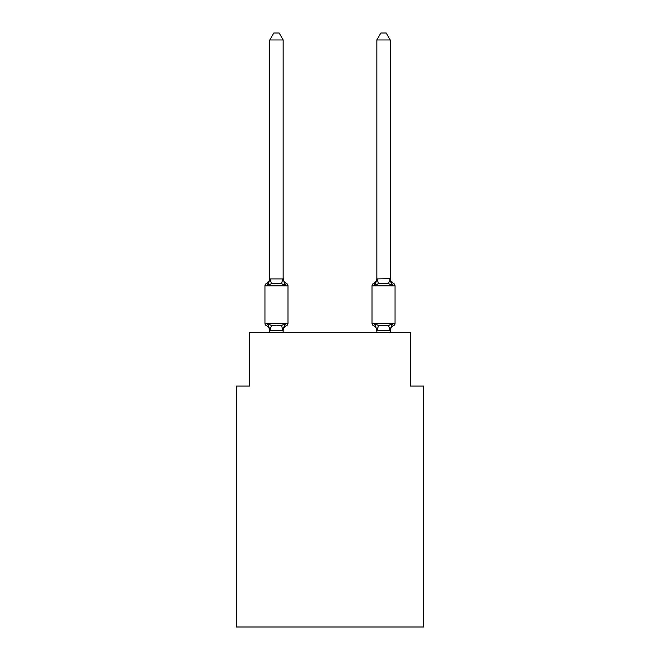 <?xml version="1.0" encoding="UTF-8"?>
<svg xmlns="http://www.w3.org/2000/svg" width="660" height="660" viewBox="0 0 660 660"><rect width="100%" height="100%" fill="white"/><g stroke="black" fill="none" stroke-linecap="round" stroke-linejoin="round"><path stroke-width="0.99" d="M423.687 627L423.687 386.084L410.305 386.084L410.305 332.541L249.695 332.541L249.695 386.084L236.313 386.084L236.313 627L423.687 627M375.796 283.189L375.169 285.31L373.535 283.421L375.169 285.31L375.796 283.189L375.169 285.31L375.796 283.189L375.169 285.31L375.796 283.189L375.169 285.31L375.796 283.189L375.169 285.31L375.796 283.189L375.169 285.31L375.796 283.189L375.169 285.31L375.796 283.189L375.169 285.31L375.796 283.189L375.169 285.31L375.796 283.189L375.169 285.31L375.796 283.189L375.169 285.31L375.796 283.189L375.169 285.31L375.796 283.189L375.169 285.31L375.796 283.189L375.169 285.31L375.796 283.189L375.169 285.31L375.796 283.189L375.169 285.31L375.796 283.189L375.169 285.31L375.796 283.189L375.169 285.31L375.796 283.189L375.169 285.31L378.518 283.585L388.558 283.585L391.9 285.31L393.541 283.421L391.9 285.31L390.505 280.937L391.9 285.31L393.541 283.421L391.9 285.31L390.505 280.937L391.9 285.31L393.541 283.421L391.9 285.31L390.505 280.937L391.9 285.31L393.541 283.421L391.9 285.31L390.505 280.937L391.9 285.31L393.541 283.421L391.9 285.31L390.505 280.937L391.9 285.31L393.541 283.421L391.9 285.31L390.505 280.937L391.9 285.31L393.541 283.421L391.9 285.31L390.505 280.937L391.9 285.31L390.505 280.937L391.9 285.31L390.505 280.937L391.9 285.31L390.505 280.937L391.9 285.31L390.505 280.937L391.9 285.31L390.505 280.937L391.9 285.31L390.505 280.937L391.9 285.31L390.505 280.937L391.9 285.31L390.505 280.937L391.9 285.31L390.505 280.937L391.9 285.31L390.505 280.937L391.9 285.31L390.505 280.937L391.9 285.31L393.541 283.421A2.673 2.673 0 0 1 395.051 285.829L372.025 285.829A2.673 2.673 0 0 1 373.535 283.421A2.673 2.673 0 0 0 372.025 285.829L372.025 323.309A2.673 2.673 0 0 0 373.535 325.718L375.169 323.829L378.518 325.553L388.558 325.553L391.9 323.829L393.541 325.718A2.673 2.673 0 0 0 395.051 323.309A2.673 2.673 0 0 1 393.541 325.718L392.98 325.471M390.233 332.541L390.233 330.462L376.843 330.223L376.843 331.007L375.169 323.829L373.535 325.718A5.89 5.89 0 0 1 376.843 331.007A5.89 5.89 0 0 0 373.535 325.718A5.89 5.89 0 0 1 376.843 331.007A5.89 5.89 0 0 0 373.535 325.718A5.89 5.89 0 0 1 376.843 331.007A5.89 5.89 0 0 0 373.535 325.718A5.89 5.89 0 0 1 376.843 331.007A5.89 5.89 0 0 0 373.535 325.718A5.89 5.89 0 0 1 376.843 331.007A5.89 5.89 0 0 0 373.535 325.718A5.89 5.89 0 0 1 376.843 331.007A5.89 5.89 0 0 0 373.535 325.718A5.89 5.89 0 0 1 376.843 331.007A5.89 5.89 0 0 0 373.535 325.718L375.169 323.829L373.535 325.718A5.89 5.89 0 0 1 376.843 331.007A5.89 5.89 0 0 0 373.535 325.718A5.89 5.89 0 0 1 376.843 331.007A5.89 5.89 0 0 0 373.535 325.718A5.89 5.89 0 0 1 376.843 331.007A5.89 5.89 0 0 0 373.535 325.718A5.89 5.89 0 0 1 376.843 331.007A5.89 5.89 0 0 0 373.535 325.718A5.89 5.89 0 0 1 376.843 331.007A5.89 5.89 0 0 0 373.535 325.718A5.89 5.89 0 0 1 376.843 331.007A5.89 5.89 0 0 0 373.535 325.718L375.169 323.829L373.535 325.718A5.89 5.89 0 0 1 376.843 331.007A5.89 5.89 0 0 0 373.535 325.718L375.169 323.829L373.535 325.718A5.89 5.89 0 0 1 376.843 331.007A5.89 5.89 0 0 0 373.535 325.718L375.169 323.829L373.535 325.718A5.89 5.89 0 0 1 376.843 331.007A5.89 5.89 0 0 0 373.535 325.718L375.169 323.829L373.535 325.718A5.89 5.89 0 0 1 376.843 331.007A5.89 5.89 0 0 0 373.535 325.718L375.169 323.829L373.535 325.718A5.89 5.89 0 0 1 376.843 331.007A5.89 5.89 0 0 0 373.535 325.718L375.169 323.829L373.535 325.718A5.89 5.89 0 0 1 376.843 331.007M373.535 283.421L374.294 283.792L373.535 283.421A2.673 2.673 0 0 0 372.025 285.829A2.673 2.673 0 0 1 373.535 283.421L375.169 285.31L373.535 283.421A2.673 2.673 0 0 0 372.025 285.829A2.673 2.673 0 0 1 373.535 283.421L375.169 285.31L373.535 283.421A2.673 2.673 0 0 0 372.025 285.829A2.673 2.673 0 0 1 373.535 283.421L375.169 285.31L373.535 283.421A2.673 2.673 0 0 0 372.025 285.829A2.673 2.673 0 0 1 373.535 283.421L375.169 285.31L373.535 283.421A2.673 2.673 0 0 0 372.025 285.829A2.673 2.673 0 0 1 373.535 283.421L375.169 285.31L373.535 283.421A2.673 2.673 0 0 0 372.025 285.829A2.673 2.673 0 0 1 373.535 283.421L375.169 285.31L373.535 283.421A2.673 2.673 0 0 0 372.025 285.829A2.673 2.673 0 0 1 373.535 283.421L375.169 285.31L373.535 283.421A2.673 2.673 0 0 0 372.025 285.829A2.673 2.673 0 0 1 373.535 283.421L375.169 285.31L373.535 283.421A2.673 2.673 0 0 0 372.025 285.829A2.673 2.673 0 0 1 373.535 283.421L375.169 285.31L373.535 283.421A2.673 2.673 0 0 0 372.025 285.829A2.673 2.673 0 0 1 373.535 283.421L375.169 285.31L373.535 283.421A2.673 2.673 0 0 0 372.025 285.829A2.673 2.673 0 0 1 373.535 283.421L375.169 285.31L373.535 283.421A2.673 2.673 0 0 0 372.025 285.829A2.673 2.673 0 0 1 373.535 283.421L375.169 285.31L373.535 283.421A2.673 2.673 0 0 0 372.025 285.829A2.673 2.673 0 0 1 373.535 283.421L375.169 285.31L373.535 283.421A2.673 2.673 0 0 0 372.025 285.829A2.673 2.673 0 0 1 373.535 283.421L375.169 285.31L373.535 283.421A2.673 2.673 0 0 0 372.025 285.829A2.673 2.673 0 0 1 373.535 283.421L375.169 285.31L373.535 283.421A2.673 2.673 0 0 0 372.025 285.829A2.673 2.673 0 0 1 373.535 283.421L375.169 285.31L373.535 283.421A2.673 2.673 0 0 0 372.025 285.829A2.673 2.673 0 0 1 373.535 283.421L375.169 285.31L373.535 283.421A2.673 2.673 0 0 0 372.025 285.829A2.673 2.673 0 0 1 373.535 283.421L375.169 285.31L373.535 283.421A5.89 5.89 0 0 0 376.843 278.132L376.843 278.916L390.233 278.677L391.9 285.31L390.505 280.937M390.233 331.007L390.233 331.007A5.89 5.89 0 0 1 393.541 325.718A2.673 2.673 0 0 0 395.051 323.309A2.673 2.673 0 0 1 393.541 325.718A2.673 2.673 0 0 0 395.051 323.309A2.673 2.673 0 0 1 393.541 325.718A2.673 2.673 0 0 0 395.051 323.309A2.673 2.673 0 0 1 393.541 325.718A2.673 2.673 0 0 0 395.051 323.309A2.673 2.673 0 0 1 393.541 325.718A2.673 2.673 0 0 0 395.051 323.309A2.673 2.673 0 0 1 393.541 325.718A2.673 2.673 0 0 0 395.051 323.309A2.673 2.673 0 0 1 393.541 325.718A2.673 2.673 0 0 0 395.051 323.309A2.673 2.673 0 0 1 393.541 325.718A2.673 2.673 0 0 0 395.051 323.309A2.673 2.673 0 0 1 393.541 325.718A2.673 2.673 0 0 0 395.051 323.309A2.673 2.673 0 0 1 393.541 325.718A2.673 2.673 0 0 0 395.051 323.309A2.673 2.673 0 0 1 393.541 325.718A2.673 2.673 0 0 0 395.051 323.309A2.673 2.673 0 0 1 393.541 325.718A2.673 2.673 0 0 0 395.051 323.309A2.673 2.673 0 0 1 393.541 325.718A2.673 2.673 0 0 0 395.051 323.309A2.673 2.673 0 0 1 393.541 325.718A2.673 2.673 0 0 0 395.051 323.309A2.673 2.673 0 0 1 393.541 325.718A2.673 2.673 0 0 0 395.051 323.309A2.673 2.673 0 0 1 393.541 325.718A2.673 2.673 0 0 0 395.051 323.309A2.673 2.673 0 0 1 393.541 325.718A2.673 2.673 0 0 0 395.051 323.309A2.673 2.673 0 0 1 393.541 325.718A2.673 2.673 0 0 0 395.051 323.309A2.673 2.673 0 0 1 393.541 325.718A2.673 2.673 0 0 0 395.051 323.309A2.673 2.673 0 0 1 393.541 325.718A2.673 2.673 0 0 0 395.051 323.309A2.673 2.673 0 0 1 393.541 325.718A2.673 2.673 0 0 0 395.051 323.309A2.673 2.673 0 0 1 393.541 325.718A2.673 2.673 0 0 0 395.051 323.309A2.673 2.673 0 0 1 393.541 325.718A2.673 2.673 0 0 0 395.051 323.309A2.673 2.673 0 0 1 393.541 325.718A2.673 2.673 0 0 0 395.051 323.309A2.673 2.673 0 0 1 393.541 325.718A2.673 2.673 0 0 0 395.051 323.309A2.673 2.673 0 0 1 393.541 325.718A2.673 2.673 0 0 0 395.051 323.309A2.673 2.673 0 0 1 393.541 325.718A2.673 2.673 0 0 0 395.051 323.309A2.673 2.673 0 0 1 393.541 325.718A2.673 2.673 0 0 0 395.051 323.309A2.673 2.673 0 0 1 393.541 325.718A2.673 2.673 0 0 0 395.051 323.309A2.673 2.673 0 0 1 393.541 325.718A2.673 2.673 0 0 0 395.051 323.309A2.673 2.673 0 0 1 393.541 325.718A2.673 2.673 0 0 0 395.051 323.309A2.673 2.673 0 0 1 393.541 325.718A2.673 2.673 0 0 0 395.051 323.309A2.673 2.673 0 0 1 393.541 325.718A2.673 2.673 0 0 0 395.051 323.309A2.673 2.673 0 0 1 393.541 325.718A2.673 2.673 0 0 0 395.051 323.309A2.673 2.673 0 0 1 393.541 325.718A2.673 2.673 0 0 0 395.051 323.309A2.673 2.673 0 0 1 393.541 325.718A2.673 2.673 0 0 0 395.051 323.309A2.673 2.673 0 0 1 393.541 325.718L391.9 323.829L393.541 325.718L391.9 323.829L393.541 325.718L391.9 323.829L393.541 325.718L391.9 323.829L393.541 325.718L391.9 323.829L393.541 325.718L391.9 323.829L393.541 325.718L391.9 323.829L393.541 325.718L391.9 323.829L393.541 325.718L391.9 323.829L393.541 325.718L391.9 323.829L393.541 325.718L391.9 323.829L393.541 325.718L391.9 323.829L393.541 325.718L391.9 323.829L393.541 325.718L391.9 323.829L393.541 325.718L391.9 323.829L393.541 325.718L391.9 323.829L393.541 325.718L391.9 323.829L393.541 325.718L391.9 323.829L390.126 330.495L388.558 325.553M390.233 278.132L390.233 278.132A5.89 5.89 0 0 0 393.541 283.421M269.767 331.007L269.767 331.007A5.89 5.89 0 0 0 266.459 325.718A2.673 2.673 0 0 1 264.949 323.309A2.673 2.673 0 0 0 266.459 325.718L268.1 323.829L266.459 325.718A2.673 2.673 0 0 1 264.949 323.309A2.673 2.673 0 0 0 266.459 325.718A2.673 2.673 0 0 1 264.949 323.309A2.673 2.673 0 0 0 266.459 325.718A2.673 2.673 0 0 1 264.949 323.309A2.673 2.673 0 0 0 266.459 325.718A2.673 2.673 0 0 1 264.949 323.309A2.673 2.673 0 0 0 266.459 325.718A2.673 2.673 0 0 1 264.949 323.309A2.673 2.673 0 0 0 266.459 325.718A2.673 2.673 0 0 1 264.949 323.309A2.673 2.673 0 0 0 266.459 325.718A2.673 2.673 0 0 1 264.949 323.309A2.673 2.673 0 0 0 266.459 325.718A2.673 2.673 0 0 1 264.949 323.309A2.673 2.673 0 0 0 266.459 325.718A2.673 2.673 0 0 1 264.949 323.309A2.673 2.673 0 0 0 266.459 325.718A2.673 2.673 0 0 1 264.949 323.309A2.673 2.673 0 0 0 266.459 325.718A2.673 2.673 0 0 1 264.949 323.309A2.673 2.673 0 0 0 266.459 325.718A2.673 2.673 0 0 1 264.949 323.309A2.673 2.673 0 0 0 266.459 325.718A2.673 2.673 0 0 1 264.949 323.309A2.673 2.673 0 0 0 266.459 325.718A2.673 2.673 0 0 1 264.949 323.309A2.673 2.673 0 0 0 266.459 325.718A2.673 2.673 0 0 1 264.949 323.309A2.673 2.673 0 0 0 266.459 325.718A2.673 2.673 0 0 1 264.949 323.309A2.673 2.673 0 0 0 266.459 325.718A2.673 2.673 0 0 1 264.949 323.309A2.673 2.673 0 0 0 266.459 325.718A2.673 2.673 0 0 1 264.949 323.309A2.673 2.673 0 0 0 266.459 325.718A2.673 2.673 0 0 1 264.949 323.309A2.673 2.673 0 0 0 266.459 325.718A2.673 2.673 0 0 1 264.949 323.309A2.673 2.673 0 0 0 266.459 325.718A2.673 2.673 0 0 1 264.949 323.309A2.673 2.673 0 0 0 266.459 325.718A2.673 2.673 0 0 1 264.949 323.309A2.673 2.673 0 0 0 266.459 325.718A2.673 2.673 0 0 1 264.949 323.309A2.673 2.673 0 0 0 266.459 325.718A2.673 2.673 0 0 1 264.949 323.309A2.673 2.673 0 0 0 266.459 325.718A2.673 2.673 0 0 1 264.949 323.309A2.673 2.673 0 0 0 266.459 325.718A2.673 2.673 0 0 1 264.949 323.309A2.673 2.673 0 0 0 266.459 325.718A2.673 2.673 0 0 1 264.949 323.309A2.673 2.673 0 0 0 266.459 325.718A2.673 2.673 0 0 1 264.949 323.309A2.673 2.673 0 0 0 266.459 325.718A2.673 2.673 0 0 1 264.949 323.309A2.673 2.673 0 0 0 266.459 325.718A2.673 2.673 0 0 1 264.949 323.309A2.673 2.673 0 0 0 266.459 325.718A2.673 2.673 0 0 1 264.949 323.309A2.673 2.673 0 0 0 266.459 325.718A2.673 2.673 0 0 1 264.949 323.309A2.673 2.673 0 0 0 266.459 325.718A2.673 2.673 0 0 1 264.949 323.309A2.673 2.673 0 0 0 266.459 325.718A2.673 2.673 0 0 1 264.949 323.309A2.673 2.673 0 0 0 266.459 325.718A2.673 2.673 0 0 1 264.949 323.309A2.673 2.673 0 0 0 266.459 325.718A2.673 2.673 0 0 1 264.949 323.309A2.673 2.673 0 0 0 266.459 325.718L268.1 323.829L266.459 325.718L268.1 323.829L266.459 325.718L268.1 323.829L266.459 325.718L268.1 323.829L266.459 325.718L268.1 323.829L266.459 325.718L268.1 323.829L266.459 325.718L268.1 323.829L266.459 325.718L268.1 323.829L266.459 325.718L268.1 323.829L266.459 325.718L268.1 323.829L266.459 325.718L268.1 323.829L266.459 325.718L268.1 323.829L266.459 325.718L268.1 323.829L266.459 325.718L268.1 323.829L266.459 325.718L268.1 323.829L266.459 325.718L268.1 323.829L266.459 325.718L268.1 323.829L266.459 325.718L268.1 323.829L266.459 325.718L268.1 323.829L271.441 325.553L276.466 325.825L281.482 325.553L284.831 323.829L286.465 325.718A2.673 2.673 0 0 0 287.974 323.309L287.974 285.829A2.673 2.673 0 0 0 286.465 283.421A2.673 2.673 0 0 1 287.974 285.829A2.673 2.673 0 0 0 286.465 283.421A2.673 2.673 0 0 1 287.974 285.829A2.673 2.673 0 0 0 286.465 283.421L284.831 285.31L286.465 283.421A2.673 2.673 0 0 1 287.974 285.829A2.673 2.673 0 0 0 286.465 283.421L284.831 285.31L286.465 283.421A2.673 2.673 0 0 1 287.974 285.829A2.673 2.673 0 0 0 286.465 283.421L284.831 285.31L286.465 283.421A2.673 2.673 0 0 1 287.974 285.829A2.673 2.673 0 0 0 286.465 283.421L284.831 285.31L286.465 283.421A2.673 2.673 0 0 1 287.974 285.829A2.673 2.673 0 0 0 286.465 283.421L284.831 285.31L286.465 283.421A2.673 2.673 0 0 1 287.974 285.829A2.673 2.673 0 0 0 286.465 283.421L284.831 285.31L286.465 283.421A2.673 2.673 0 0 1 287.974 285.829A2.673 2.673 0 0 0 286.465 283.421L284.831 285.31L286.465 283.421A2.673 2.673 0 0 1 287.974 285.829A2.673 2.673 0 0 0 286.465 283.421L284.831 285.31L286.465 283.421A2.673 2.673 0 0 1 287.974 285.829A2.673 2.673 0 0 0 286.465 283.421L284.831 285.31L286.465 283.421A2.673 2.673 0 0 1 287.974 285.829A2.673 2.673 0 0 0 286.465 283.421L284.831 285.31L286.465 283.421A2.673 2.673 0 0 1 287.974 285.829A2.673 2.673 0 0 0 286.465 283.421L284.831 285.31L286.465 283.421A2.673 2.673 0 0 1 287.974 285.829A2.673 2.673 0 0 0 286.465 283.421L284.831 285.31L286.465 283.421A2.673 2.673 0 0 1 287.974 285.829A2.673 2.673 0 0 0 286.465 283.421L284.831 285.31L286.465 283.421A2.673 2.673 0 0 1 287.974 285.829A2.673 2.673 0 0 0 286.465 283.421L284.831 285.31L286.465 283.421A2.673 2.673 0 0 1 287.974 285.829A2.673 2.673 0 0 0 286.465 283.421L284.831 285.31L286.465 283.421A2.673 2.673 0 0 1 287.974 285.829A2.673 2.673 0 0 0 286.465 283.421L284.831 285.31L286.465 283.421A2.673 2.673 0 0 1 287.974 285.829A2.673 2.673 0 0 0 286.465 283.421L284.831 285.31L286.465 283.421A2.673 2.673 0 0 1 287.974 285.829A2.673 2.673 0 0 0 286.465 283.421L284.831 285.31L286.465 283.421A2.673 2.673 0 0 1 287.974 285.829A2.673 2.673 0 0 0 286.465 283.421L284.831 285.31L286.465 283.421A2.673 2.673 0 0 1 287.974 285.829A2.673 2.673 0 0 0 286.465 283.421L284.831 285.31L286.465 283.421A2.673 2.673 0 0 1 287.974 285.829A2.673 2.673 0 0 0 286.465 283.421L284.831 285.31L286.465 283.421A2.673 2.673 0 0 1 287.974 285.829A2.673 2.673 0 0 0 286.465 283.421L284.831 285.31L286.465 283.421A2.673 2.673 0 0 1 287.974 285.829A2.673 2.673 0 0 0 286.465 283.421L284.831 285.31L286.465 283.421A2.673 2.673 0 0 1 287.974 285.829A2.673 2.673 0 0 0 286.465 283.421L284.831 285.31L286.465 283.421A2.673 2.673 0 0 1 287.974 285.829A2.673 2.673 0 0 0 286.465 283.421L284.831 285.31L286.465 283.421A2.673 2.673 0 0 1 287.974 285.829A2.673 2.673 0 0 0 286.465 283.421L284.831 285.31L286.465 283.421A2.673 2.673 0 0 1 287.974 285.829A2.673 2.673 0 0 0 286.465 283.421L284.831 285.31L286.465 283.421A2.673 2.673 0 0 1 287.974 285.829A2.673 2.673 0 0 0 286.465 283.421L284.831 285.31L286.465 283.421A2.673 2.673 0 0 1 287.974 285.829A2.673 2.673 0 0 0 286.465 283.421L284.831 285.31L286.465 283.421A2.673 2.673 0 0 1 287.974 285.829A2.673 2.673 0 0 0 286.465 283.421L284.831 285.31L286.465 283.421A2.673 2.673 0 0 1 287.974 285.829A2.673 2.673 0 0 0 286.465 283.421L284.831 285.31L286.465 283.421A2.673 2.673 0 0 1 287.974 285.829A2.673 2.673 0 0 0 286.465 283.421L284.831 285.31L286.465 283.421A2.673 2.673 0 0 1 287.974 285.829A2.673 2.673 0 0 0 286.465 283.421L284.831 285.31L286.465 283.421A2.673 2.673 0 0 1 287.974 285.829A2.673 2.673 0 0 0 286.465 283.421L284.831 285.31L286.465 283.421A2.673 2.673 0 0 1 287.974 285.829A2.673 2.673 0 0 0 286.465 283.421L284.831 285.31L286.465 283.421A2.673 2.673 0 0 1 287.974 285.829L264.949 285.829A2.673 2.673 0 0 1 266.459 283.421L267.275 283.833M284.831 285.31L281.482 283.585L276.466 283.322L271.441 283.585L268.1 285.31L266.459 283.421A5.89 5.89 0 0 0 269.767 278.132L269.767 278.916L283.156 278.916L283.156 278.132L284.831 285.31L286.465 283.421A5.89 5.89 0 0 1 283.156 278.132M283.156 331.007A5.89 5.89 0 0 1 286.465 325.718L284.831 323.829L286.465 325.718L284.831 323.829L286.465 325.718L284.831 323.829L286.465 325.718L284.831 323.829L286.465 325.718L284.831 323.829L286.465 325.718L284.831 323.829L286.465 325.718L284.831 323.829L286.465 325.718L284.831 323.829L286.465 325.718L284.831 323.829L286.465 325.718L284.831 323.829L286.465 325.718L284.831 323.829L286.465 325.718L284.831 323.829L286.465 325.718L284.831 323.829L286.465 325.718L284.831 323.829L286.465 325.718L284.831 323.829L286.465 325.718L284.831 323.829L286.465 325.718L284.831 323.829L286.465 325.718L284.831 323.829L286.465 325.718L284.831 323.829L283.049 330.495L269.874 330.495L268.1 323.829M283.156 278.677L283.156 39.963L269.767 39.963L269.767 278.677M376.843 330.462L376.843 332.541M372.025 323.309A2.673 2.673 0 0 0 373.535 325.718A2.673 2.673 0 0 1 372.025 323.309A2.673 2.673 0 0 0 373.535 325.718A2.673 2.673 0 0 1 372.025 323.309A2.673 2.673 0 0 0 373.535 325.718A2.673 2.673 0 0 1 372.025 323.309A2.673 2.673 0 0 0 373.535 325.718A2.673 2.673 0 0 1 372.025 323.309A2.673 2.673 0 0 0 373.535 325.718A2.673 2.673 0 0 1 372.025 323.309A2.673 2.673 0 0 0 373.535 325.718A2.673 2.673 0 0 1 372.025 323.309A2.673 2.673 0 0 0 373.535 325.718L375.169 323.829L373.535 325.718A2.673 2.673 0 0 1 372.025 323.309A2.673 2.673 0 0 0 373.535 325.718L375.169 323.829L373.535 325.718A2.673 2.673 0 0 1 372.025 323.309A2.673 2.673 0 0 0 373.535 325.718L375.169 323.829L373.535 325.718A2.673 2.673 0 0 1 372.025 323.309A2.673 2.673 0 0 0 373.535 325.718L375.169 323.829L373.535 325.718A2.673 2.673 0 0 1 372.025 323.309A2.673 2.673 0 0 0 373.535 325.718L375.169 323.829L373.535 325.718A2.673 2.673 0 0 1 372.025 323.309A2.673 2.673 0 0 0 373.535 325.718L375.169 323.829L373.535 325.718A2.673 2.673 0 0 1 372.025 323.309A2.673 2.673 0 0 0 373.535 325.718L375.169 323.829L373.535 325.718A2.673 2.673 0 0 1 372.025 323.309A2.673 2.673 0 0 0 373.535 325.718L375.169 323.829L373.535 325.718A2.673 2.673 0 0 1 372.025 323.309A2.673 2.673 0 0 0 373.535 325.718L375.169 323.829L373.535 325.718A2.673 2.673 0 0 1 372.025 323.309A2.673 2.673 0 0 0 373.535 325.718L375.169 323.829L373.535 325.718A2.673 2.673 0 0 1 372.025 323.309A2.673 2.673 0 0 0 373.535 325.718L375.169 323.829L373.535 325.718A2.673 2.673 0 0 1 372.025 323.309A2.673 2.673 0 0 0 373.535 325.718L375.169 323.829L373.535 325.718A2.673 2.673 0 0 1 372.025 323.309L395.051 323.309L395.051 285.829M264.949 285.829L264.949 323.309L287.974 323.309M283.156 332.541L283.156 330.462M269.767 332.541L269.767 330.462M283.156 330.223L283.784 327.071M268.1 285.31L269.767 278.916M269.767 39.963L273.784 33L279.139 33L283.156 39.963M390.233 278.677L390.233 39.963L376.843 39.963L376.843 278.677M376.843 278.916L375.169 285.31M376.843 39.963L380.861 33L386.215 33L390.233 39.963M271.441 325.553L269.874 330.495M281.482 325.553L283.049 330.495M269.874 278.644L271.441 283.585M283.049 278.644L281.482 283.585M376.951 330.495L378.518 325.553M388.558 283.585L390.126 278.644M378.518 283.585L376.951 278.644"/></g></svg>
